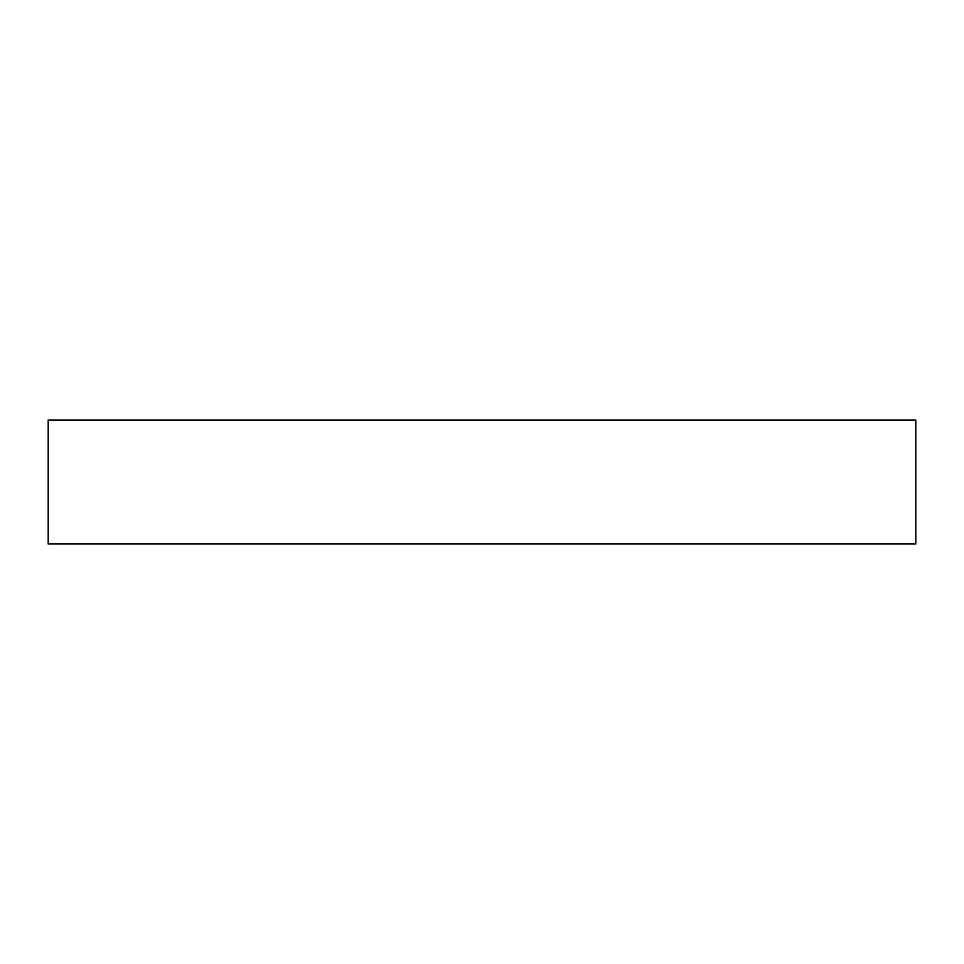 <?xml version="1.0" encoding="UTF-8"?>
<svg xmlns="http://www.w3.org/2000/svg" width="964" height="964" viewBox="0 0 964 964"><rect width="100%" height="100%" fill="white"/><g stroke="black" fill="none" stroke-linecap="round" stroke-linejoin="round"><path stroke-width="1.45" d="M48.2 543.973L48.2 420.027L915.8 420.027L915.8 543.973L48.2 543.973"/></g></svg>
